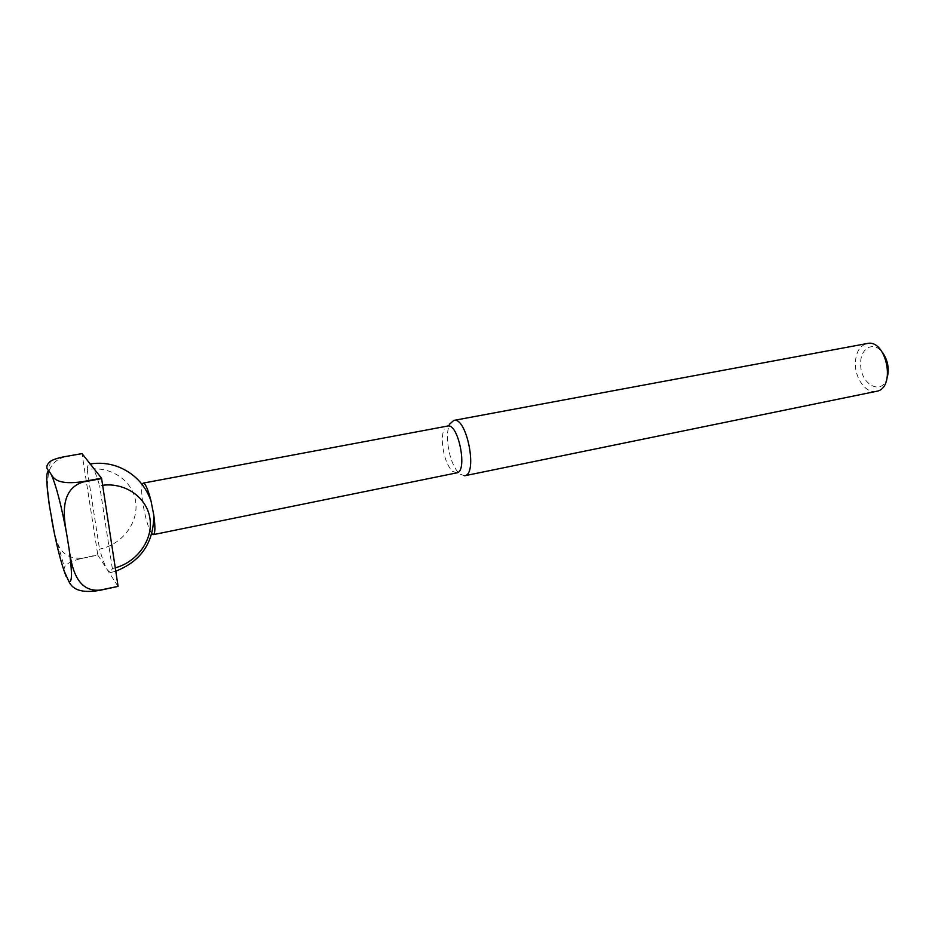 <?xml version="1.0" encoding="UTF-8"?>
<svg xmlns="http://www.w3.org/2000/svg" width="935" height="935" viewBox="0 0 935 935"><rect width="100%" height="100%" fill="white"/><g stroke="black" fill="none" stroke-linecap="round" stroke-linejoin="round"><path stroke-width="0.7" stroke-dasharray="4.67 3.51" d="M63.849 570.303L64.421 567.452C65.614 564.039 71.083 561.105 80.796 558.639L97.824 555.121L81.999 453.615M118.055 586.397L97.824 555.121M887.373 377.062C882.652 396.662 859.978 384.682 860.679 363.703C860.118 347.972 873.921 340.562 882.593 352.624M876.364 391.333C866.313 393.834 855.104 378.815 855.35 363.68C855.735 352.401 859.627 345.693 867.025 343.542M464.601 475.775L459.529 473.928C453.276 467.442 449.326 456.899 447.666 442.302C447.047 434.354 447.76 428.265 449.77 424.022L447.573 426.056M456.724 472.876L452.517 471.322C447.269 465.852 443.938 456.923 442.512 444.534C441.986 437.79 442.571 432.636 444.265 429.072M151.809 533.721C148.244 528.123 145.217 517.709 142.739 502.469C141.524 493.762 141.337 487.789 142.19 484.517M143.242 483.103L144.586 483.827M115.262 567.849L112.34 568.562L110.47 572.582L107.595 570.221C105.176 566.353 102.488 559.329 99.542 549.149C122.193 544.626 138.859 522.536 135.645 501.557C132.758 480.52 110.307 465.314 87.177 469.604C87.504 466.168 88.194 464.321 89.257 464.099L91.408 465.478C93.757 468.517 96.492 475.26 99.636 485.721L102.64 485.265M87.177 469.604L99.542 549.149M47.112 486.329L48.421 473.601C50.443 465.034 55.808 459.471 64.538 456.911L81.988 453.849M80.796 558.639L97.719 554.736M80.691 558.253C69.295 558.639 61.616 553.707 57.666 543.434L54.522 534.13M112.34 568.562L99.636 485.721M452.517 471.322L459.529 473.928M110.47 572.582L115.776 571.168M90.192 463.935L89.257 464.099M50.385 461.352L48.421 473.601M57.666 543.434L64.421 567.452"/><path stroke-width="1.4" d="M82.888 481.618L101.506 478.194L81.999 453.615L64.538 456.677C57.97 457.928 53.26 459.482 50.385 461.352C46.177 464.975 45.698 468.213 48.982 471.065L51.378 474.688C53.622 478.708 58.613 485.253 82.888 481.618L83.005 482.028C59.793 489.285 63.475 516.728 66.619 533.628L69.12 549.137C71.481 566.154 76.425 592.346 99.928 590.114L118.055 586.397L99.916 590.324C76.296 594.415 71.048 586.128 68.664 581.021L63.849 570.303M83.005 482.028L101.623 478.603L118.067 586.175M882.593 352.624C887.736 360.08 889.325 368.226 887.373 377.062M453.779 420.411L867.025 343.542C886.649 338.517 896.443 388.609 876.364 391.333L464.601 475.775C478.147 474.629 466.752 416.356 453.779 420.411L449.77 424.022M142.19 484.517L143.242 483.103L447.573 426.056C458.419 422.667 468.049 471.918 456.724 472.876L153.317 534.633L151.809 533.721M144.586 483.827C146.631 486.352 148.794 492.102 151.049 501.09L153.772 515.033C155.397 526.978 155.245 533.511 153.317 534.633M102.64 485.265C125.769 482.355 147.134 497.852 149.986 518.761C153.106 539.612 137.48 561.818 115.262 567.849M54.522 534.13L49.31 505.052L47.112 486.329M51.378 474.688C56.369 486.212 61.441 505.858 66.619 533.628M69.12 549.137C72.346 573.354 72.194 583.978 68.664 581.021M49.31 505.052C46.037 481.782 45.92 470.457 48.982 471.065M66.151 576.428C61.219 563.969 56.404 545.011 51.694 519.579M115.776 571.168C141.127 561.199 153.796 542.475 153.772 515.033M151.049 501.09C145.065 484.412 133.857 472.876 117.424 466.495C108.553 463.339 99.472 462.486 90.192 463.935"/></g></svg>
